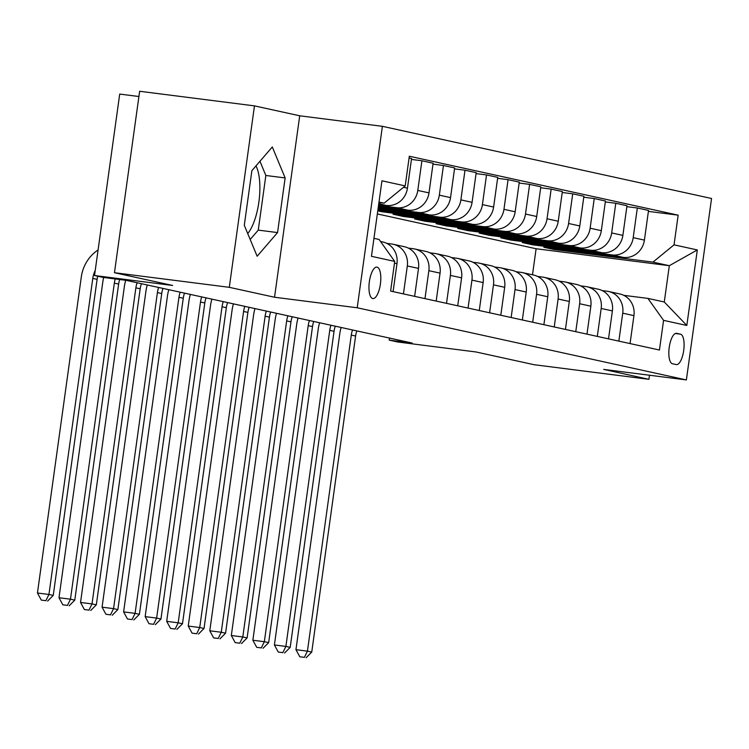 <?xml version="1.0" encoding="UTF-8"?>
<svg xmlns="http://www.w3.org/2000/svg" width="749" height="749" viewBox="0 0 749 749"><rect width="100%" height="100%" fill="white"/><g stroke="black" fill="none" stroke-linecap="round" stroke-linejoin="round"><path stroke-width="1.12" d="M247.722 233.548A38.639 13.716 97.3 0 0 259.098 200.339A38.639 13.716 97.3 0 0 255.989 165.875M372.702 298.533A15.851 5.627 97.3 0 0 372.88 298.561A15.851 5.627 97.3 0 0 380.436 283.796A15.851 5.627 97.3 0 0 377.065 267.15A15.851 5.627 97.3 0 0 376.887 267.112A15.851 5.627 97.3 0 0 369.332 281.877A15.851 5.627 97.3 0 0 372.702 298.533M138.911 96.518L119.709 94.074L94.533 275.52L103.147 277.411L126.113 280.332L412.184 343.051L389.218 340.121L397.831 342.012L475.924 351.955L534.084 364.707L648.924 379.322L649.495 375.24M254.473 105.881L139.642 91.266L114.457 272.711L229.297 287.326L274.537 297.241L357.217 307.773L382.393 126.319L299.712 115.795L254.473 105.881L229.297 287.326M357.217 307.773L686.374 379.93L711.55 198.485L382.393 126.319M680.466 334.166L676.675 333.342A15.354 5.449 97.3 0 0 676.506 333.305A15.354 5.449 97.3 0 0 669.194 347.611A15.354 5.449 97.3 0 0 672.462 363.742L676.253 364.576A15.354 5.449 97.3 0 0 676.422 364.604A15.354 5.449 97.3 0 0 683.734 350.298A15.354 5.449 97.3 0 0 680.466 334.166L675.308 333.511M674.044 244.839L697.31 249.941L686.824 325.459L663.567 320.357L647.913 298.402L664.279 301.987L669.316 265.698L652.95 262.113L674.044 244.839L678.163 215.169L409.319 156.232L405.209 185.902L384.106 203.176L378.994 202.052M373.957 238.341L379.078 239.465L394.723 261.42L390.613 291.089L659.448 350.026L663.567 320.357M394.723 261.42L371.457 256.317L381.943 180.799L405.209 185.902M94.533 275.52L172.626 285.463L114.457 272.711M686.374 379.93L603.685 369.407L648.924 379.322M389.499 338.08L389.218 340.121M532.492 274.799L536.106 248.743L669.316 265.698L697.31 249.941M647.913 298.402L623.748 295.331M403.439 293.898L407.316 265.951A19.811 18.51 -77.6 0 0 393.188 244.258A19.811 18.51 -77.6 0 0 391.661 243.996L386.793 243.378M424.973 298.626L428.859 270.679A19.811 18.51 -77.6 0 0 414.721 248.986A19.811 18.51 -77.6 0 0 413.205 248.724L408.336 248.097M446.516 303.345L450.402 275.398A19.811 18.51 -77.6 0 0 436.264 253.705A19.811 18.51 -77.6 0 0 434.748 253.443L429.879 252.825M468.059 308.064L471.936 280.117A19.811 18.51 -77.6 0 0 457.808 258.433A19.811 18.51 -77.6 0 0 456.291 258.162L451.422 257.544M489.603 312.792L493.479 284.845A19.811 18.51 -77.6 0 0 479.351 263.152A19.811 18.51 -77.6 0 0 477.825 262.89L472.965 262.272M511.146 317.51L515.022 289.563A19.811 18.51 -77.6 0 0 500.894 267.87A19.811 18.51 -77.6 0 0 499.368 267.608L494.499 266.99M532.689 322.239L536.565 294.291A19.811 18.51 -77.6 0 0 522.428 272.599A19.811 18.51 -77.6 0 0 520.911 272.336L516.042 271.718M554.223 326.957L558.108 299.01A19.811 18.51 -77.6 0 0 543.971 277.317A19.811 18.51 -77.6 0 0 542.454 277.055L537.585 276.437M575.766 331.685L579.642 303.738A19.811 18.51 -77.6 0 0 565.514 282.045A19.811 18.51 -77.6 0 0 563.997 281.783L559.129 281.156M597.309 336.404L601.185 308.457A19.811 18.51 -77.6 0 0 587.057 286.764A19.811 18.51 -77.6 0 0 585.531 286.502L580.672 285.884M618.852 341.123L622.728 313.176A19.811 18.51 -77.6 0 0 608.6 291.483A19.811 18.51 -77.6 0 0 607.074 291.221L602.205 290.603M554.316 248.612L554.185 249.539L652.95 262.113M554.185 249.539L543.849 247.273L623.318 257.394A19.811 18.51 -77.6 0 0 644.412 240.111L648.531 210.441L637.324 207.988L626.857 206.658M532.773 243.884L532.642 244.82L612.111 254.932A19.811 18.51 -77.6 0 0 633.205 237.658L637.324 207.988M532.642 244.82L522.306 242.554L601.775 252.666A19.811 18.51 -77.6 0 0 622.868 235.392L626.988 205.722L615.781 203.269L605.314 201.93M511.23 239.165L511.099 240.092L590.568 250.213A19.811 18.51 -77.6 0 0 611.671 232.939L615.781 203.269M511.099 240.092L500.763 237.826L580.232 247.947A19.811 18.51 -77.6 0 0 601.325 230.664L605.445 201.004L594.238 198.541L583.771 197.212M489.687 234.437L489.565 235.373L569.034 245.494A19.811 18.51 -77.6 0 0 590.128 228.211L594.238 198.541M489.565 235.373L479.22 233.108L558.688 243.219A19.811 18.51 -77.6 0 0 579.782 225.945L583.902 196.275L572.704 193.822L562.227 192.484M468.153 229.718L468.022 230.655L547.491 240.766A19.811 18.51 -77.6 0 0 568.585 223.492L572.704 193.822M468.022 230.655L457.676 228.389L537.145 238.5A19.811 18.51 -77.6 0 0 558.248 221.227L562.359 191.557L551.161 189.094L540.694 187.765M446.61 224.99L446.479 225.926L525.948 236.047A19.811 18.51 -77.6 0 0 547.042 218.764L551.161 189.094M446.479 225.926L436.143 223.661L515.602 233.782A19.811 18.51 -77.6 0 0 536.705 216.498L540.815 186.829L529.618 184.376L519.151 183.046M425.067 220.272L424.936 221.208L504.405 231.319A19.811 18.51 -77.6 0 0 525.498 214.045L529.618 184.376M424.936 221.208L414.6 218.942L494.068 229.054A19.811 18.51 -77.6 0 0 515.162 211.78L519.282 182.11L508.075 179.657L497.608 178.318M403.524 215.553L403.393 216.48L482.862 226.601A19.811 18.51 -77.6 0 0 503.955 209.317L508.075 179.657M403.393 216.48L393.056 214.214L472.525 224.335A19.811 18.51 -77.6 0 0 493.619 207.052L497.739 177.382L486.532 174.929L476.064 173.599M381.981 210.825L381.85 211.761L461.318 221.873A19.811 18.51 -77.6 0 0 482.422 204.599L486.532 174.929M381.85 211.761L377.768 210.862M377.842 210.3L450.982 219.607A19.811 18.51 -77.6 0 0 472.076 202.333L476.195 172.663L464.998 170.21L454.521 168.871M377.983 209.289L439.785 217.154A19.811 18.51 -77.6 0 0 460.878 199.88L464.998 170.21M378.114 208.353L429.439 214.888A19.811 18.51 -77.6 0 0 450.533 197.614L454.652 167.945L443.455 165.482L432.978 164.153M378.254 207.342L418.242 212.435A19.811 18.51 -77.6 0 0 439.335 195.152L443.455 165.482M378.385 206.406L407.896 210.16A19.811 18.51 -77.6 0 0 428.999 192.886L433.109 163.216L421.912 160.763L411.444 159.434M378.526 205.395L396.698 207.707A19.811 18.51 -77.6 0 0 417.792 190.433L421.912 160.763M378.657 204.458L386.362 205.441A19.811 18.51 -77.6 0 0 407.456 188.168L411.566 158.498L409.085 157.955M378.928 202.511L384.106 203.176M536.106 248.743L377.346 213.942M630.049 343.585L633.935 315.638A19.811 18.51 -77.6 0 0 619.798 293.945L608.6 291.483M678.163 215.169L648.4 211.377M608.516 338.857L612.392 310.91A19.811 18.51 -77.6 0 0 598.254 289.217L587.057 286.764M586.973 334.138L590.849 306.191A19.811 18.51 -77.6 0 0 576.721 284.498L565.514 282.045M565.429 329.41L569.306 301.463A19.811 18.51 -77.6 0 0 555.178 279.77L543.971 277.317M543.886 324.692L547.762 296.744A19.811 18.51 -77.6 0 0 533.634 275.052L522.428 272.599M522.343 319.973L526.219 292.026A19.811 18.51 -77.6 0 0 512.091 270.333L500.894 267.87M500.8 315.245L504.686 287.298A19.811 18.51 -77.6 0 0 490.548 265.605L479.351 263.152M479.266 310.526L483.142 282.579A19.811 18.51 -77.6 0 0 469.005 260.886L457.808 258.433M457.723 305.798L461.599 277.851A19.811 18.51 -77.6 0 0 447.471 256.158L436.264 253.705M436.18 301.079L440.056 273.132A19.811 18.51 -77.6 0 0 425.928 251.439L414.721 248.986M414.637 296.351L418.513 268.404A19.811 18.51 -77.6 0 0 404.385 246.721L393.188 244.258M393.094 291.633L396.97 263.685A19.811 18.51 -77.6 0 0 382.842 241.993L380.511 241.487M378.854 203.063A19.811 18.51 -77.6 0 0 380.885 202.764M664.279 301.987L686.824 325.459M274.537 297.241L299.712 115.795M244.296 225.29L257.141 256.252L277.561 232.574L285.144 177.934L272.299 146.963L251.879 170.641L244.296 225.29M250.185 239.493L258.265 230.121L265.848 175.481L259.959 161.278M265.848 175.481L285.144 177.934M258.265 230.121L277.561 232.574M356.833 330.918A24.764 23.144 -77.6 0 0 355.597 336.02L311.743 652.079L307.427 651.143L304.394 657.36L299.797 656.779L304.394 657.36M352.526 329.972A24.764 23.144 -77.6 0 0 351.29 335.084L307.427 651.143L295.949 649.673L339.803 333.614A37.15 34.716 102.4 0 1 341.16 327.482M295.949 649.673L299.797 656.779M306.116 657.734L311.743 652.079M335.29 326.19A24.764 23.144 -77.6 0 0 334.054 331.301L290.2 647.361L285.893 646.415L282.85 652.641L278.263 652.051L282.85 652.641M330.983 325.244A24.764 23.144 -77.6 0 0 329.747 330.356L285.893 646.415L274.406 644.955L318.259 328.895A37.15 34.716 102.4 0 1 319.617 322.753M274.406 644.955L278.263 652.051M284.573 653.016L290.2 647.361M313.747 321.471A24.764 23.144 -77.6 0 0 312.511 326.583L268.657 642.642L264.35 641.696L261.307 647.913L256.72 647.333L261.307 647.913M309.44 320.525A24.764 23.144 -77.6 0 0 308.204 325.637L264.35 641.696L252.862 640.236L296.726 324.177A37.15 34.716 102.4 0 1 298.074 318.035M252.862 640.236L256.72 647.333M263.03 648.288L268.657 642.642M292.204 316.743A24.764 23.144 -77.6 0 0 290.968 321.855L247.114 637.914L242.807 636.968L239.774 643.194L235.177 642.605L239.774 643.194M287.897 315.797A24.764 23.144 -77.6 0 0 286.661 320.909L242.807 636.968L231.319 635.508L275.183 319.449A37.15 34.716 102.4 0 1 276.531 313.307M231.319 635.508L235.177 642.605M241.496 643.569L247.114 637.914M270.67 312.024A24.764 23.144 -77.6 0 0 269.434 317.136L225.571 633.195L221.264 632.25L218.231 638.466L213.634 637.886L218.231 638.466M266.354 311.078A24.764 23.144 -77.6 0 0 265.118 316.19L221.264 632.25L209.786 630.789L253.639 314.73A37.15 34.716 102.4 0 1 254.997 308.588M209.786 630.789L213.634 637.886M219.953 638.85L225.571 633.195M249.127 307.296A24.764 23.144 -77.6 0 0 247.891 312.408L204.037 628.467L199.721 627.531L196.687 633.748L192.09 633.158L196.687 633.748M244.82 306.36A24.764 23.144 -77.6 0 0 243.584 311.462L199.721 627.531L188.242 626.061L232.096 310.002A37.15 34.716 102.4 0 1 233.454 303.86M188.242 626.061L192.09 633.158M198.41 634.122L204.037 628.467M227.584 302.577A24.764 23.144 -77.6 0 0 226.348 307.689L182.494 623.748L178.187 622.803L175.144 629.02L170.547 628.439L175.144 629.02M223.277 301.632A24.764 23.144 -77.6 0 0 222.041 306.744L178.187 622.803L166.699 621.342L210.553 305.283A37.15 34.716 102.4 0 1 211.911 299.141M166.699 621.342L170.547 628.439M176.867 629.403L182.494 623.748M206.041 297.859A24.764 23.144 -77.6 0 0 204.805 302.961L160.951 619.03L156.644 618.084L153.601 624.301L149.014 623.72L153.601 624.301M201.734 296.913A24.764 23.144 -77.6 0 0 200.498 302.025L156.644 618.084L145.156 616.624L189.01 300.555A37.15 34.716 102.4 0 1 190.368 294.423M145.156 616.624L149.014 623.72M155.324 624.675L160.951 619.03M184.497 293.131A24.764 23.144 -77.6 0 0 183.262 298.242L139.408 614.302L135.101 613.356L132.058 619.582L127.47 618.992L132.058 619.582M180.191 292.185A24.764 23.144 -77.6 0 0 178.955 297.297L135.101 613.356L123.613 611.896L167.476 295.836A37.15 34.716 102.4 0 1 168.825 289.694M123.613 611.896L127.47 618.992M133.79 619.957L139.408 614.302M162.964 288.412A24.764 23.144 -77.6 0 0 161.728 293.524L117.865 609.583L113.558 608.637L110.524 614.854L105.927 614.274L110.524 614.854M158.648 287.466A24.764 23.144 -77.6 0 0 157.412 292.578L113.558 608.637L102.07 607.177L145.933 291.118A37.15 34.716 102.4 0 1 147.281 284.976M102.07 607.177L105.927 614.274M112.247 615.238L117.865 609.583M141.421 283.684A24.764 23.144 -77.6 0 0 140.185 288.796L96.321 604.855L92.015 603.909L88.981 610.135L84.384 609.546L88.981 610.135M137.114 282.748A24.764 23.144 -77.6 0 0 135.878 287.85L92.015 603.909L80.536 602.449L124.39 286.39A37.15 34.716 102.4 0 1 125.738 280.285M80.536 602.449L84.384 609.546M90.704 610.51L96.321 604.855M119.69 279.517A24.764 23.144 -77.6 0 0 118.642 284.077L74.788 600.136L70.472 599.191L67.438 605.407L62.841 604.827L67.438 605.407M115.262 278.956A24.764 23.144 -77.6 0 0 114.335 283.131L70.472 599.191L58.993 597.73L102.847 281.671A37.15 34.716 102.4 0 1 103.662 277.476M58.993 597.73L62.841 604.827M69.161 605.791L74.788 600.136M97.726 276.222A24.764 23.144 -77.6 0 0 97.098 279.349L53.245 595.408L48.938 594.472L45.895 600.689L41.307 600.099L45.895 600.689M95.245 270.389A24.764 23.144 -77.6 0 0 92.792 278.403L48.938 594.472L37.45 593.002L81.304 276.943A37.15 34.716 102.4 0 1 98.082 249.969M37.45 593.002L41.307 600.099M47.618 601.063L53.245 595.408M612.111 254.932L623.318 257.394M590.568 250.213L601.775 252.666M569.034 245.494L580.232 247.947M547.491 240.766L558.688 243.219M525.948 236.047L537.145 238.5M504.405 231.319L515.602 233.782M482.862 226.601L494.068 229.054M461.318 221.873L472.525 224.335M439.785 217.154L450.982 219.607M418.242 212.435L429.439 214.888M396.698 207.707L407.896 210.16M378.751 203.775L386.362 205.441M633.205 237.658L644.412 240.111M622.728 313.176L633.935 315.638M601.185 308.457L612.392 310.91M611.671 232.939L622.868 235.392M579.642 303.738L590.849 306.191M590.128 228.211L601.325 230.664M558.108 299.01L569.306 301.463M568.585 223.492L579.782 225.945M536.565 294.291L547.762 296.744M547.042 218.764L558.248 221.227M515.022 289.563L526.219 292.026M525.498 214.045L536.705 216.498M493.479 284.845L504.686 287.298M503.955 209.317L515.162 211.78M471.936 280.117L483.142 282.579M482.422 204.599L493.619 207.052M450.402 275.398L461.599 277.851M460.878 199.88L472.076 202.333M428.859 270.679L440.056 273.132M439.335 195.152L450.533 197.614M407.316 265.951L418.513 268.404M417.792 190.433L428.999 192.886M394.489 263.142L396.97 263.685M403.496 187.297L407.456 188.168M355.597 336.02L351.29 335.084M334.054 331.301L329.747 330.356M312.511 326.583L308.204 325.637M290.968 321.855L286.661 320.909M269.434 317.136L265.118 316.19M247.891 312.408L243.584 311.462M226.348 307.689L222.041 306.744M204.805 302.961L200.498 302.025M183.262 298.242L178.955 297.297M161.728 293.524L157.412 292.578M140.185 288.796L135.878 287.85M118.642 284.077L114.335 283.131M97.098 279.349L92.792 278.403"/></g></svg>
